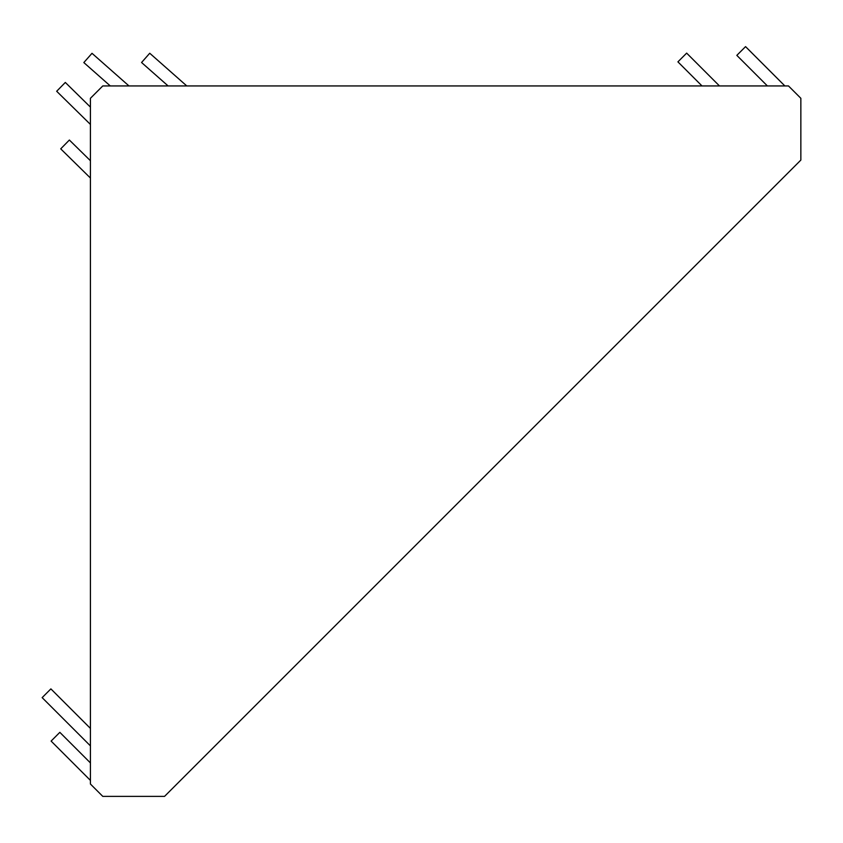 <?xml version="1.0" encoding="UTF-8"?>
<svg xmlns="http://www.w3.org/2000/svg" width="843" height="843" viewBox="0 0 843 843"><rect width="100%" height="100%" fill="white"/><g stroke="black" fill="none" stroke-linecap="round" stroke-linejoin="round"><path stroke-width="1.26" d="M90.422 98.294L90.422 784.022L102.772 796.372L164.554 796.372L800.85 160.075L800.85 98.294L788.49 85.944L102.772 85.944L90.422 98.294M168.115 85.944L141.561 62.508L149.738 53.246L186.788 85.944M784.875 85.944L745.56 46.628L736.824 55.364L767.404 85.944M719.479 85.944L686.655 53.12L677.92 61.855L702.008 85.944M90.422 780.397L51.107 741.081L59.842 732.346L90.422 762.926M90.422 745.886L42.15 697.625L50.886 688.889L90.422 728.415M110.307 85.944L83.826 62.572L92.003 53.309L128.99 85.944M90.422 160.718L69.368 140.033L60.717 148.853L90.422 178.031M90.422 107.103L65.322 82.445L56.671 91.265L90.422 124.427"/></g></svg>
